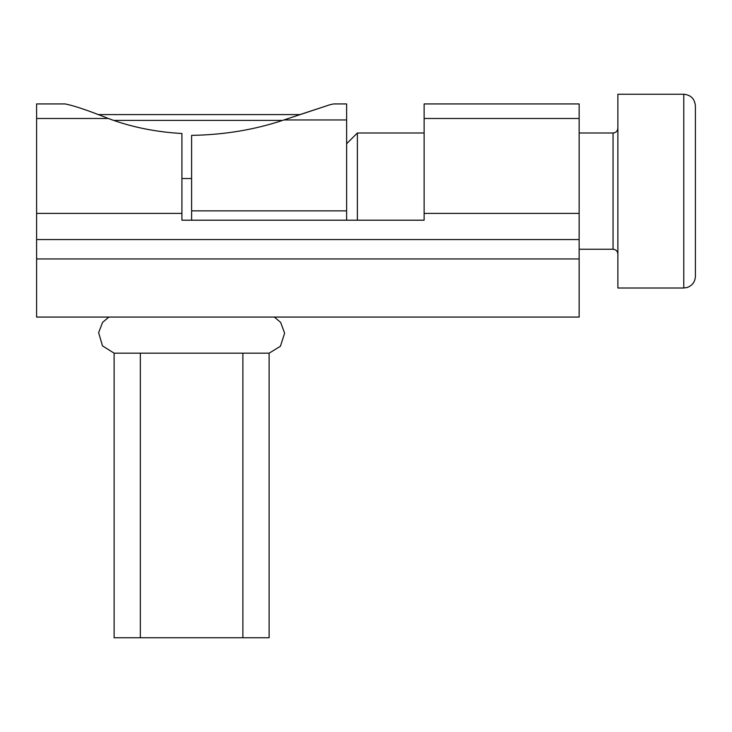 <?xml version="1.0" encoding="UTF-8"?>
<svg xmlns="http://www.w3.org/2000/svg" width="732" height="732" viewBox="0 0 732 732"><rect width="100%" height="100%" fill="white"/><g stroke="black" fill="none" stroke-linecap="round" stroke-linejoin="round"><path stroke-width="1.1" d="M191.61 220.195L191.61 135.365C224.267 134.834 255.038 129.701 283.925 119.957L330.086 104.694L333.609 103.935L346.62 103.935L346.62 220.195M330.086 104.694L299.937 114.595L97.823 114.595M333.609 103.935L346.62 103.935M579.14 213.396L579.14 239.565L36.6 239.565L36.6 103.935L65.166 103.935C74.069 105.683 88.453 110.532 108.318 118.483C130.964 126.993 155.495 131.998 181.92 133.508L181.92 220.195L424.13 220.195L424.13 213.396L579.14 213.396L579.14 103.935L424.13 103.935L579.14 103.935M36.6 103.935L65.166 103.935M36.6 213.396L181.92 213.396M424.13 213.396L424.13 103.935M36.6 239.565L36.6 317.075L579.14 317.075L579.14 239.565M683.77 288.005L687.101 287.52C692.316 285.636 695.08 281.921 695.4 276.385L695.4 105.875C694.714 98.811 690.834 94.931 683.77 94.245L617.89 94.245L617.89 288.005L683.77 288.005L683.77 94.245M357.372 220.195L357.372 132.995L424.13 132.995M282.534 120.405L113.78 120.405M191.61 178.535L181.92 178.535M274.354 317.075L280.64 322.391L284.62 333.133L280.447 346.236L269.12 353.181L140.343 353.181L140.343 637.755L114.11 637.755L114.11 353.181L140.343 353.181M269.12 353.181L269.12 637.755L140.343 637.755M242.878 353.181L242.878 637.755M283.925 119.957L346.62 119.957M191.61 210.871L346.62 210.871M36.6 118.483L108.318 118.483M424.13 118.483L579.14 118.483M36.6 258.945L579.14 258.945M617.89 254.105C617.579 251.131 615.969 249.52 613.05 249.255L613.05 132.995C615.969 132.739 617.579 131.12 617.89 128.155M613.05 132.995L579.14 132.995M613.05 249.255L579.14 249.255M346.62 143.746L357.372 132.995M114.11 353.181L102.48 345.852L98.637 332.657L102.581 322.391L108.867 317.075"/></g></svg>
